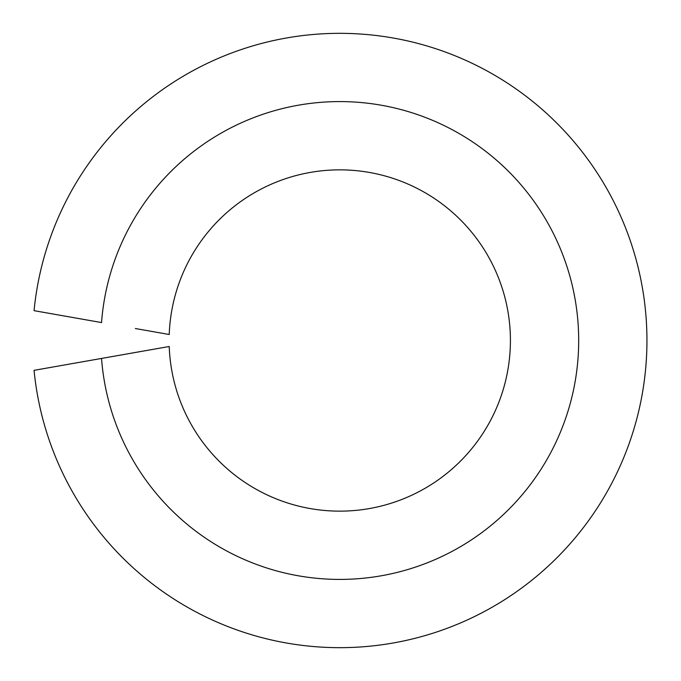 <?xml version="1.0" encoding="UTF-8"?>
<svg xmlns="http://www.w3.org/2000/svg" width="681" height="681" viewBox="0 0 681 681"><rect width="100%" height="100%" fill="white"/><g stroke="black" fill="none" stroke-linecap="round" stroke-linejoin="round"><path stroke-width="1.02" d="M135.349 352.477L101.537 358.436A238.912 238.912 0 0 0 464.374 544.349A238.912 238.912 0 0 0 464.374 136.651A238.912 238.912 0 0 0 101.537 322.564L34.059 310.664A307.174 307.174 0 0 1 501.906 79.6A307.174 307.174 0 0 1 501.906 601.4A307.174 307.174 0 0 1 34.059 370.336L169.228 346.501A170.65 170.65 0 0 0 426.825 487.273A170.65 170.65 0 0 0 426.825 193.727A170.65 170.65 0 0 0 169.228 334.499L135.349 328.523"/></g></svg>
